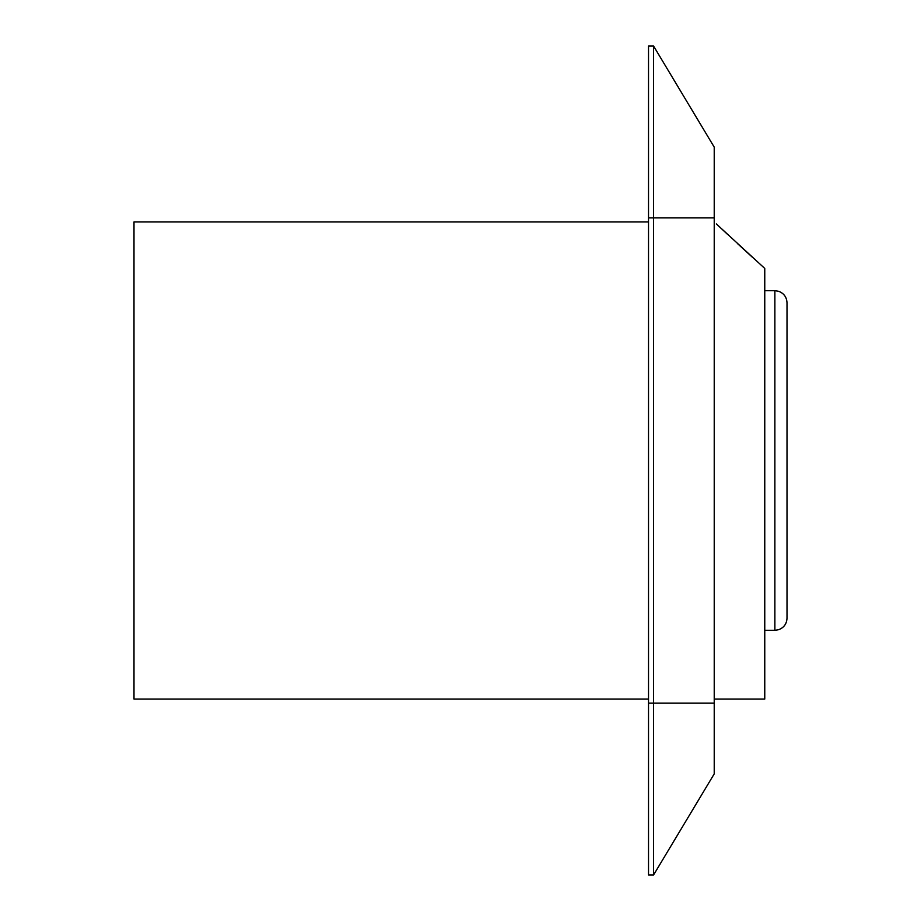 <?xml version="1.0" encoding="UTF-8"?>
<svg xmlns="http://www.w3.org/2000/svg" width="921" height="921" viewBox="0 0 921 921"><rect width="100%" height="100%" fill="white"/><g stroke="black" fill="none" stroke-linecap="round" stroke-linejoin="round"><path stroke-width="1.38" d="M648.522 221.938L133.994 221.938L133.994 699.062L648.522 699.062M716.342 223.918L764.764 268.448L764.764 699.062L714.224 699.062L714.224 763.751M719.808 227.153L727.44 234.268M737.79 243.858L752.123 256.994M774.872 290.679L778.809 291.335C783.978 293.408 786.718 297.241 787.006 302.802L787.006 618.198C786.718 623.759 783.978 627.592 778.809 629.665L774.872 630.321L774.872 290.679L764.764 290.679M714.224 147.13L653.576 46.05L714.224 147.13L714.224 773.87L653.576 874.95L648.522 874.95L648.522 46.05L653.576 46.05L653.576 874.95L714.224 773.87M714.224 278.545L714.224 157.249L714.224 278.545M714.224 217.897L648.522 217.897M714.224 703.103L648.522 703.103M774.872 630.321L764.764 630.321"/></g></svg>
